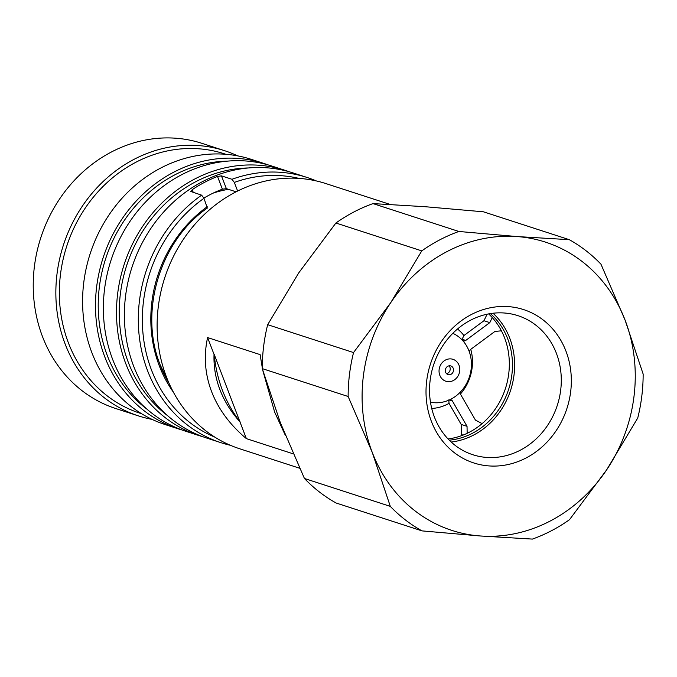<?xml version="1.0" encoding="UTF-8"?>
<svg xmlns="http://www.w3.org/2000/svg" width="677" height="677" viewBox="0 0 677 677"><rect width="100%" height="100%" fill="white"/><g stroke="black" fill="none" stroke-linecap="round" stroke-linejoin="round"><path stroke-width="1.02" d="M237.652 155.871A139.428 124.111 108 0 0 224.561 150.683L201.941 143.338A139.428 124.111 108 0 0 68.343 187.25A139.428 124.111 108 0 0 42.575 336.799A139.428 124.111 108 0 0 115.826 408.561L138.446 415.898A139.428 124.111 108 0 0 152.088 419.393M224.561 150.683A139.428 124.111 108 0 0 90.963 194.595A139.428 124.111 108 0 0 65.195 344.144A139.428 124.111 108 0 0 138.446 415.898M225.881 154.297L224.383 153.806A136.399 121.411 108 0 0 93.688 196.77A136.399 121.411 108 0 0 68.487 343.07A136.399 121.411 108 0 0 140.139 413.266L141.637 413.749M268.109 164.9A139.428 124.111 108 0 0 264.199 163.546L251.294 159.357A139.428 124.111 108 0 0 117.696 203.278A139.428 124.111 108 0 0 91.937 352.827A139.428 124.111 108 0 0 165.18 424.581L178.085 428.769A139.428 124.111 108 0 0 182.045 429.98M264.199 163.546A139.428 124.111 108 0 0 130.602 207.467A139.428 124.111 108 0 0 104.833 357.016A139.428 124.111 108 0 0 178.085 428.769M227.303 161.143A136.399 121.411 108 0 0 107.364 355.696A136.399 121.411 108 0 0 146.816 409.043M289.13 171.721A139.428 124.111 108 0 0 285.212 170.376L272.078 166.11A139.428 124.111 108 0 0 138.48 210.022A139.428 124.111 108 0 0 112.712 359.572A139.428 124.111 108 0 0 185.963 431.334L199.097 435.599A139.428 124.111 108 0 0 203.066 436.8M285.212 170.376A139.428 124.111 108 0 0 151.614 214.287A139.428 124.111 108 0 0 125.846 363.837A139.428 124.111 108 0 0 199.097 435.599M248.315 167.964A136.399 121.411 108 0 0 128.376 362.517A136.399 121.411 108 0 0 167.828 415.864M298.904 178.381A136.399 121.411 108 0 0 234.335 182.426L231.974 179.287A139.428 124.111 -72 0 1 307.011 177.45L293.09 172.931A139.428 124.111 108 0 0 159.493 216.852A139.428 124.111 108 0 0 133.733 366.401A139.428 124.111 108 0 0 206.984 438.154L220.905 442.673A139.428 124.111 -72 0 1 147.654 370.92A139.428 124.111 -72 0 1 201.636 195.162L190.821 191.489M230.442 445.305A139.428 124.111 -72 0 1 220.905 442.673M307.011 177.45A139.428 124.111 -72 0 1 316.286 180.928M203.845 198.107A125.177 111.434 -72 0 1 222.394 189.188L217.503 176.443L221.464 175.868L226.372 188.655L222.394 189.188M226.372 188.655L236.095 191.811M214.888 437.156A136.399 121.411 108 0 1 142.5 326.407A136.399 121.411 108 0 1 203.989 198.302L207.314 208.084C159.933 240.902 138.624 311.97 160.246 365.013L168.852 382.843M390.172 204.446L325.823 183.56A139.428 124.111 108 0 0 192.226 227.472A139.428 124.111 108 0 0 166.466 377.03A139.428 124.111 108 0 0 239.717 448.783L299.649 468.239M285.482 435.633L274.667 412.158L262.845 370.632M262.261 367.619L260.129 354.621L207.585 337.569C203.582 356.034 204.928 374.068 211.622 391.687C218.443 409.272 230.028 424.919 246.386 438.637L293.175 453.827M214.22 354.409L214.034 354.342C213.585 366.452 215.557 378.248 219.957 389.74C224.383 401.233 231.043 411.938 239.946 421.856L214.22 354.409A132.844 118.255 108 0 0 222.547 390.587A132.844 118.255 108 0 0 240.132 421.915M431.418 421.458A80.622 71.77 -72 0 1 471.175 314.619A80.622 71.77 -72 0 1 565.93 351.075A80.622 71.77 -72 0 1 526.181 457.914A80.622 71.77 -72 0 1 431.418 421.458M434.439 417.117A73.099 65.068 -72 0 1 447.946 338.712A73.099 65.068 -72 0 1 517.99 315.685A73.099 65.068 -72 0 1 556.392 353.301A73.099 65.068 -72 0 1 542.886 431.714A73.099 65.068 -72 0 1 472.842 454.732A73.099 65.068 -72 0 1 434.439 417.117M493 313.239A73.099 65.068 -72 0 1 509.739 338.161A73.099 65.068 -72 0 1 451.178 442.039M490.343 313.603A71.229 63.41 -72 0 1 507.691 338.813A71.229 63.41 -72 0 1 449.249 440.177M488.65 313.9A71.229 63.41 -72 0 1 504.56 337.798A71.229 63.41 -72 0 1 448.056 438.95M458.295 363.71A11.517 10.257 -72 0 1 454.809 379.602A11.517 10.257 -72 0 1 440.549 376.844A11.517 10.257 -72 0 1 444.036 360.951A11.517 10.257 -72 0 1 458.295 363.71M452.828 333.321A36.372 32.378 -72 0 1 462.357 340.192A36.372 32.378 -72 0 1 466.673 346.04A36.372 32.378 -72 0 1 469.677 352.869A36.372 32.378 -72 0 1 461.291 391.061A36.372 32.378 -72 0 1 449.215 399.997A36.372 32.378 -72 0 1 430.47 402.18M449.046 365.834A4.544 4.045 -72 0 1 449.638 366.621A4.544 4.045 -72 0 1 446.507 373.653M445.915 372.866A4.544 4.045 -72 0 1 446.253 367.662A4.544 4.045 -72 0 1 450.823 365.952A4.544 4.045 -72 0 1 452.921 367.687A4.544 4.045 -72 0 1 452.583 372.892A4.544 4.045 -72 0 1 448.013 374.601A4.544 4.045 -72 0 1 445.915 372.866M501.412 330.808L494.921 331.451L470.853 349.256A3.03 2.7 108 0 0 469.677 352.869M462.357 340.192A3.03 2.7 108 0 0 465.751 340.429L489.818 322.616L483.962 320.72L463.914 335.547L462.137 339.253L465.751 340.429M452.431 401.038A3.03 2.7 108 0 0 449.215 399.997L452.431 401.038L467.028 426.315L461.172 424.42L449.02 403.357L448.817 399.862M461.291 391.061A3.03 2.7 108 0 0 460.842 394.818L475.44 420.095L482.126 423.616M460.512 393.938A44.039 39.198 108 0 0 470.752 349.332M463.914 335.547A44.039 39.198 108 0 0 457.517 328.997M431.723 408.443A44.039 39.198 108 0 0 449.02 403.357M492.255 317.564L489.818 322.616M487.101 314.213L483.962 320.72M463.026 435.116L461.375 434.575L461.172 424.42M467.172 433.314L467.028 426.315M461.926 435.531L461.375 434.575M625.091 320.119A151.546 134.909 -72 0 1 606.66 469.83A151.546 134.909 -72 0 1 480.238 535.972A151.546 134.909 -72 0 1 372.257 452.414A151.546 134.909 -72 0 1 390.697 302.712A151.546 134.909 -72 0 1 517.118 236.561A151.546 134.909 -72 0 1 625.091 320.119L643.15 374.068A163.673 145.699 -72 0 1 637.742 418.005L606.66 469.83L569.509 519.674A163.673 145.699 -72 0 1 532.41 539.087L480.238 535.972L421.999 530.886A163.673 145.699 -72 0 1 390.307 506.371L372.257 452.414L348.139 396.494A163.673 145.699 -72 0 1 353.546 352.565L390.697 302.712L421.779 250.888A163.673 145.699 -72 0 1 458.879 231.475L517.118 236.561L569.289 239.675A163.673 145.699 -72 0 1 600.973 264.199L625.091 320.119M458.879 231.475L373.002 203.599L425.173 206.713L483.412 211.799L569.289 239.675M421.779 250.888L335.902 223.012A163.673 145.699 -72 0 1 373.002 203.599M353.546 352.565L267.669 324.681A163.673 145.699 -72 0 0 262.261 368.618L348.139 396.494M335.902 223.012L298.752 272.865L267.669 324.681M390.307 506.371L304.438 478.487A163.673 145.699 -72 0 0 336.122 503.011L421.999 530.886M262.261 368.618L280.312 422.566L304.438 478.487M207.585 337.569L214.034 354.342M239.946 421.856L246.386 438.637M228.479 189.332A114.303 101.753 108 0 0 213.094 193.148M238.964 190.381A126.997 113.051 108 0 0 237.568 190.855L234.335 182.426M231.974 179.287L221.464 175.868M217.503 176.443A139.428 124.111 108 0 0 192.217 189.67L193.284 192.446M191.126 191.743L192.217 189.67M203.989 198.302L201.636 195.162M207.23 206.73A126.997 113.051 108 0 0 159.332 365.918A126.997 113.051 108 0 0 173.43 392.237M160.204 365.241A125.177 111.434 108 0 0 169.132 383.47"/></g></svg>

